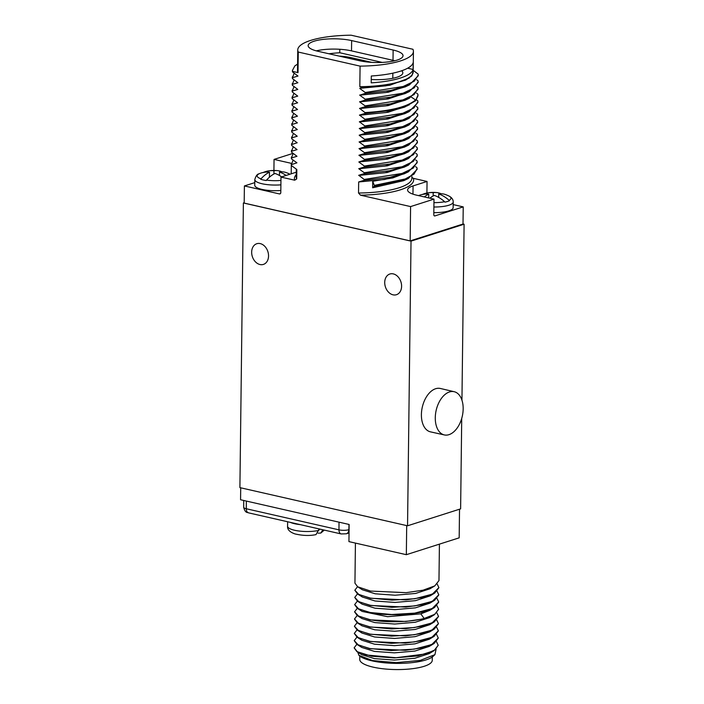 <?xml version="1.0" encoding="UTF-8"?>
<svg xmlns="http://www.w3.org/2000/svg" width="704" height="704" viewBox="0 0 704 704"><rect width="100%" height="100%" fill="white"/><g stroke="black" fill="none" stroke-linecap="round" stroke-linejoin="round"><path stroke-width="1.06" d="M411.022 241.138L407.546 525.791L239.906 487.626L243.382 202.972L411.022 241.138L464.094 224.215L461.947 400.162M259.97 264.528A10.859 8.158 72.3 0 1 251.812 254.32A10.859 8.158 72.3 0 1 256.837 243.707A10.859 8.158 72.3 0 1 260.225 243.602A10.859 8.158 72.3 0 1 268.382 253.757A10.859 8.158 72.3 0 1 263.437 264.405A10.859 8.158 72.3 0 1 259.97 264.528M393.034 294.826A10.859 8.158 72.3 0 1 384.868 284.618A10.859 8.158 72.3 0 1 389.902 273.997A10.859 8.158 72.3 0 1 393.29 273.891A10.859 8.158 72.3 0 1 401.438 284.046A10.859 8.158 72.3 0 1 396.502 294.694A10.859 8.158 72.3 0 1 393.034 294.826M461.718 418.414L460.618 508.869L407.546 525.791M454.186 391.706L440.37 388.476A22.246 13.429 102.8 0 0 435.653 388.722A22.246 13.429 102.8 0 0 421.643 410.942A22.246 13.429 102.8 0 0 430.496 431.86L444.347 434.931A22.167 13.385 102.8 0 0 448.958 434.667A22.167 13.385 102.8 0 0 462.915 412.597A22.167 13.385 102.8 0 0 454.186 391.706A22.167 13.385 102.8 0 0 449.486 391.952A22.167 13.385 102.8 0 0 435.521 414.093A22.167 13.385 102.8 0 0 444.347 434.931M243.382 202.972L244.191 202.717M463.012 223.978L464.094 224.215M254.778 182.635L244.394 185.944L244.191 203.095L410.168 240.882L463.012 224.03L463.223 206.888L453.191 204.6M406.692 525.598L406.34 554.69L459.175 537.838L459.527 509.221M355.423 543.092L354.939 583.158L357.676 586.784L370.524 591.07L406.12 592.671L423.051 590.19L434.782 585.895L438.97 580.58L439.419 544.139M354.675 604.674L357.412 608.397L370.26 612.674C385.414 615.718 409.561 615.349 424.257 611.433L434.518 607.499L438.706 602.096M354.763 597.476L357.509 601.198L370.348 605.475L405.935 607.077L422.858 604.595L434.588 600.301L438.794 594.898M354.851 590.269L357.588 593.991L370.436 598.268L406.032 599.87L422.954 597.388L434.685 593.094L438.882 587.699M357.412 608.397L362.164 611.424L387.578 616.695L420.798 613.853L429.695 610.412L434.518 607.499M362.146 604.155L375.012 608.194L394.918 609.638L415.413 607.851L429.766 603.214M357.588 593.991L362.34 597.018L375.091 600.996L394.997 602.439L415.51 600.653L430.021 595.918M362.314 589.741L375.188 593.789L395.094 595.232L415.606 593.446L430.021 588.764M437.026 598.479L438.706 602.017L432.168 608.555L414.718 613.131L391.723 614.522L370.26 612.506L358.741 608.978L354.675 604.586L357.368 601.102M354.411 626.278L357.157 630.001L369.996 634.278L405.583 635.879L422.506 633.398L434.245 629.112L438.442 623.709M354.499 619.08L357.236 622.794L370.084 627.079L405.689 628.681L422.611 626.199L434.342 621.905L438.53 616.502M354.587 611.873L357.333 615.604L370.172 619.872L405.759 621.474L422.682 619.001L434.412 614.706L438.618 609.303M357.157 630.001L361.909 633.028L374.66 637.006L394.566 638.449L415.07 636.662L429.563 631.937M361.891 625.759L374.739 629.798L394.654 631.242L415.166 629.455L429.634 624.738M361.97 618.552L374.836 622.6L394.742 624.043L415.237 622.257L429.59 617.619M436.762 620.083L438.442 623.621L431.904 630.168L414.454 634.735L391.459 636.126L369.996 634.11L358.477 630.582L354.411 626.19L357.104 622.714M436.85 612.885L438.53 616.422L431.992 622.961L414.542 627.537L391.547 628.927L370.084 626.903L358.565 623.383L354.499 618.992L357.192 615.507M436.674 627.282L438.354 630.819L431.816 637.366L414.366 641.942L391.371 643.333L369.908 641.309L358.389 637.78L354.323 633.398L357.016 629.913M436.938 605.678L438.618 609.215L434.808 614.293L424.169 618.464C409.473 622.38 385.326 622.75 370.172 619.705L358.653 616.176L354.587 611.794L357.28 608.309M437.202 584.074L438.882 587.611L432.344 594.158L414.894 598.726L391.899 600.116L370.436 598.101L358.917 594.572L354.851 590.181L357.544 586.705M437.114 591.272L438.794 594.81L432.256 601.357L414.806 605.933L391.811 607.323L370.348 605.299L358.829 601.77L354.763 597.388L357.456 593.903M438.178 645.313L433.99 650.716L417.701 655.943L394.328 657.923L371.554 656.216L356.884 651.605L354.147 647.891M354.235 640.684L356.981 644.406L369.82 648.683L405.407 650.285L422.338 647.803L434.069 643.518L438.266 638.114M354.323 633.486L357.06 637.199L369.908 641.485L405.504 643.086L422.435 640.605L434.166 636.31L438.354 630.907M356.884 651.605L361.636 654.632L374.387 658.61L394.302 660.053L414.806 658.266L429.158 653.62L433.99 650.707M356.981 644.406L361.733 647.434L374.484 651.411L394.39 652.854L414.885 651.068L429.246 646.422L434.069 643.518M357.06 637.199L361.812 640.226L374.572 644.204L394.478 645.647L414.982 643.861L429.334 639.214L434.166 636.31M356.84 644.318L354.147 647.803L357.298 651.684L366.362 654.984L396.026 657.738L425.77 653.91L434.922 649.933L438.178 645.225L436.498 641.687M357.764 652.168L358.926 655.336L372.574 660.572L396.114 662.622L420.121 660.44L434.922 654.658L436.102 649.185M434.922 654.658L432.978 656.418A38.438 10.27 -179.3 0 1 395.956 663.388A38.438 10.27 -179.3 0 1 359.119 655.521A38.438 10.27 -179.3 0 1 359.022 655.424M436.586 634.489L438.266 638.026L431.728 644.574L414.278 649.141L391.283 650.531L369.82 648.516L358.301 644.987L354.235 640.596L356.928 637.12M432.3 656.973L432.256 660.317A36.256 9.689 -179.3 0 1 411.558 668.8A36.256 9.689 -179.3 0 1 373.19 667.146A36.256 9.689 0.7 0 1 359.744 659.428L359.788 656.084M406.34 554.69L348.938 541.614L349.14 524.471L240.566 499.752L240.706 487.802M300.3 524.638A18.867 5.042 0.7 0 1 294.65 523.732A18.867 5.042 -179.3 0 1 290.4 522.386M320.294 529.197A18.867 5.042 -179.3 0 1 318.886 529.54L316.017 534.609C309.751 535.946 302.711 535.718 294.906 533.896C289.714 532.074 287.276 529.522 287.575 526.24A18.867 5.042 -179.3 0 0 294.571 530.253A18.867 5.042 0.7 0 0 318.877 530.402M322.863 529.778L320.804 533.06L318.076 533.174M244.394 185.944L279.391 193.917A1.778 1.338 72.3 0 0 279.954 193.89A1.778 1.338 72.3 0 0 280.799 192.518L280.984 177.082L294.712 180.206L296.71 178.939L296.824 169.506L291.35 165.51L291.359 164.648L296.912 162.818L291.43 158.822L291.438 157.96L296.991 156.297L291.518 152.134L291.526 151.272L297.07 149.609L291.597 145.446L291.606 144.584L297.158 142.754L291.676 138.758L291.685 137.896L297.238 136.233L291.755 132.07L291.773 131.208L297.317 129.554L291.843 125.382L291.852 124.52L297.396 122.866L291.922 118.694L291.931 117.832L297.475 116.178L292.002 112.006L292.01 111.153L297.563 109.49L292.09 105.318L292.098 104.465L297.642 102.802L292.169 98.63L292.178 97.777L297.722 96.114L292.248 91.942L292.257 91.089L297.81 89.426L292.327 85.254L292.345 84.401L297.889 82.738L292.415 78.566L292.424 77.713L297.968 76.05L292.494 71.878L292.424 70.479L294.826 65.938L297.59 64.073L294.826 65.938M298.258 52.052L360.078 66.123A57.834 15.453 0.7 0 0 413.424 51.366A57.834 15.453 0.7 0 0 412.922 49.271L351.102 35.2A57.834 15.453 0.7 0 0 297.757 49.958A57.834 15.453 0.7 0 0 298.258 52.052L298.012 72.626L292.503 71.368M413.178 71.447L411.866 75.803L406.006 79.869L388.089 84.99L362.965 87.419L359.823 86.698L360.078 66.123M362.965 87.419L359.806 88.334L385.836 85.844L405.372 80.159M409.226 78.065L389.805 85.254L359.806 88.334M359.806 88.51L365.279 92.506L365.27 93.359L359.718 95.198L365.2 99.194L365.191 100.047L359.638 101.886L365.121 105.882L365.103 106.735L359.559 108.398L365.033 112.57L365.024 113.423L359.48 115.086L364.954 119.258L364.945 120.111L359.392 121.774L364.874 125.946L364.857 126.799L359.313 128.462L364.786 132.634L364.778 133.487L359.234 135.15L385.246 132.66L404.8 126.975M407.255 125.814L387.772 132.361L359.234 135.15M359.234 135.318L364.707 139.322L364.698 140.175L359.146 142.006L364.628 146.01L364.619 146.863L359.066 148.694L364.549 152.698L364.531 153.551L358.987 155.214L364.461 159.386L364.452 160.239L358.908 161.902L384.921 159.412L404.474 153.727M406.93 152.566L387.446 159.113L358.908 161.902M358.908 162.07L364.382 166.065L364.373 166.927L358.82 168.758L364.302 172.753L364.285 173.615L358.741 175.278L364.214 179.441L364.206 180.303L358.662 181.966L358.53 193.019A57.834 15.453 0.7 0 0 411.875 178.262L411.893 176.537M410.168 240.882L410.59 206.589L360.483 195.184L358.53 193.019M293.119 153.331L274.05 159.412L273.918 170.465M426.914 192.993L427.055 181.456L413.327 178.332L411.884 177.452M417.067 169.435L408.276 178.526L374.308 186.252L374.317 185.398L405.222 178.974L414.014 174.108L417.076 168.678L416.997 167.728L415.642 166.672M364.214 179.441L402.072 173.448L413.23 168.115L417.155 161.99L417.076 161.04L415.721 159.984M364.302 172.753L402.151 166.76L413.318 161.427L417.243 155.302L417.164 154.352L415.8 153.296M364.382 166.065L402.23 160.072L413.398 154.739L417.322 148.614L417.243 147.664L415.888 146.608M417.393 142.666L417.322 140.976L415.967 139.92M364.549 152.698L402.398 146.696L413.556 141.363L417.49 135.238L417.41 134.288L416.046 133.232M364.628 146.01L402.477 140.008L413.644 134.675L417.569 128.55L417.49 127.6L416.126 126.544M364.707 139.322L402.556 133.32L413.723 127.996L417.648 121.862L417.569 120.912L416.214 119.856M364.786 132.634L402.644 126.632L413.802 121.308L417.727 115.174L417.648 114.224L416.293 113.168M364.874 125.946L402.723 119.944L413.89 114.62L417.815 108.486L417.736 107.536L416.372 106.48M364.954 119.258L402.802 113.256L413.97 107.932L417.894 101.798L417.815 100.848L416.46 99.792M417.965 95.894L415.554 100.795L417.974 95.119L417.894 94.16L416.539 93.104M418.044 89.162L417.982 87.472L416.618 86.425M365.2 99.194L403.049 93.192L414.216 87.868L418.141 81.743L418.062 80.784L416.698 79.737M365.279 92.506L403.128 86.504L414.295 81.18L418.22 75.055L418.141 74.096L412.667 69.925M410.59 206.589L433.99 199.126L433.796 214.562A1.778 1.074 -77.2 0 0 434.526 215.943A1.778 1.074 -77.2 0 0 434.896 215.917L463.223 206.888M427.055 181.456L413.063 185.918A24.561 6.565 0.7 0 0 407.59 189.966A24.561 6.565 0.7 0 0 416.698 195.193L433.99 199.126M406.683 172.63L392.841 177.91L372.724 181.262L372.645 187.774L403.797 180.646L405.865 179.582M404.228 173.791L384.683 179.476L358.662 181.966M417.146 162.73L408.355 171.838L389.629 177.426L364.206 180.303M406.762 165.942L387.279 172.489L358.741 175.446M404.307 167.103L384.762 172.788L358.741 175.278M417.226 156.042L408.434 165.15L389.708 170.738L364.285 173.615M406.842 159.254L387.367 165.801L358.82 168.758M404.395 160.415L384.842 166.1L358.82 168.59M417.314 149.354L408.514 158.462L389.787 164.05L364.373 166.927M417.393 142.789L408.602 151.774L389.875 157.362L364.452 160.239M417.402 141.926L413.477 148.051L402.31 153.384L364.461 159.386M407.009 145.878L387.526 152.425L358.987 155.382M404.554 147.039L385.009 152.724L358.987 155.214M417.472 135.978L408.681 145.086L389.954 150.674L364.531 153.551M407.088 139.19L387.605 145.737L359.066 148.694M404.633 140.351L385.088 146.036L359.066 148.526M417.56 129.29L408.76 138.398L390.034 143.986L364.619 146.863M407.167 132.502L387.693 139.049L359.146 142.006M404.721 133.663L385.167 139.348L359.154 141.838M417.639 122.602L408.848 131.71L390.113 137.298L364.698 140.175M417.718 115.914L408.927 125.022L390.201 130.61L364.778 133.487M407.334 119.126L387.851 125.673L359.313 128.638M404.879 120.287L385.334 125.972L359.313 128.462M417.798 109.226L409.006 118.334L390.28 123.922L364.857 126.799M407.414 112.438L387.939 118.985L359.392 121.95M404.967 113.599L385.414 119.284L359.392 121.774M417.886 102.538L409.086 111.654L390.359 117.234L364.945 120.111M407.484 105.758L388.001 112.306L359.48 115.262M415.554 100.795L404.694 107.087L385.502 112.596L359.48 115.086M409.182 104.958L390.447 110.546L365.024 113.423M411.418 97.161L415.562 99.942C407.396 106.858 390.553 111.065 365.033 112.57M407.581 99.062L388.098 105.609L359.559 108.574M405.126 100.223L385.581 105.908L359.559 108.398M418.044 89.285L409.253 98.278L390.526 103.858L365.103 106.735M418.062 88.422L414.128 94.556L402.97 99.88L365.121 105.882M407.66 92.374L388.177 98.921L359.638 101.886M405.205 93.535L385.66 99.22L359.638 101.71M418.132 82.474L409.332 91.59L390.606 97.17L365.191 100.047M407.739 85.686L388.265 92.233L359.718 95.198M405.293 86.847L385.739 92.532L359.726 95.022M418.211 75.786L409.42 84.902L390.685 90.482L365.27 93.359M413.424 51.366L413.169 71.949A57.834 15.453 -179.3 0 1 359.823 86.698M413.098 69.45L413.178 62.586A57.834 15.453 0.7 0 1 371.298 75.997L371.21 82.852A57.834 15.453 0.7 0 0 413.098 69.45L407.651 68.209M351.639 40.586A26.69 7.137 0.7 0 0 323.391 39.362A26.69 7.137 0.7 0 0 308.15 45.61A26.69 7.137 0.7 0 0 318.05 51.295L359.542 60.738A26.69 7.137 0.7 0 0 387.79 61.961A26.69 7.137 0.7 0 0 403.031 55.713A26.69 7.137 0.7 0 0 393.131 50.028L351.639 40.586L351.507 50.873A26.69 7.137 0.7 0 0 316.29 50.855M298.012 72.626A57.834 15.453 -179.3 0 1 297.51 70.532L297.757 49.958M382.202 62.41L339.759 52.747A57.834 15.453 0.7 0 0 328.909 53.768M339.759 52.747L339.803 49.28M292.494 71.878L292.415 70.919M292.424 77.713L294.193 73.146M292.415 78.566L292.336 77.607M292.345 84.401L294.114 79.834M292.327 85.254L292.257 84.295M292.257 91.089L294.026 86.522M292.248 91.942L292.169 90.983M292.178 97.777L293.946 93.21M292.169 98.63L292.09 97.671M292.098 104.465L293.867 99.898M292.09 105.318L292.01 104.359M292.01 111.153L293.788 106.586M292.002 112.006L291.922 111.047M291.931 117.832L293.7 113.274M291.922 118.694L291.843 117.735M291.852 124.52L293.621 119.962M291.843 125.382L291.764 124.423M291.773 131.208L293.542 126.65M291.755 132.07L291.685 131.111M291.685 137.896L293.454 133.338M291.676 138.758L291.597 137.799M291.606 144.584L293.374 140.026M291.597 145.446L291.518 144.487M291.526 151.272L293.295 146.705M291.518 152.134L291.438 151.175M291.438 157.96L293.216 153.393M291.43 158.822L291.35 157.863M291.359 164.648L293.128 160.081M291.35 165.51L291.271 164.551M280.984 177.082L294.976 172.621A24.561 6.565 0.7 0 0 296.261 172.172M274.05 159.412L291.315 163.337M280.887 184.835A19.58 5.227 -179.3 0 1 254.813 179.582L254.742 185.24A19.58 5.227 0.7 0 0 280.817 190.485M281.662 176.862A35.411 26.594 -107.7 0 0 275.009 173.448A35.411 21.384 102.8 0 0 266.561 180.101L266.226 180.523A17.794 4.752 0.7 0 1 260.691 179.265L261.026 178.842A35.411 21.384 -77.2 0 1 269.474 172.19L269.412 177.214M261.026 178.842A17.292 4.62 -179.3 0 1 259.046 173.8L258.641 174.02L259.046 173.8A35.411 26.594 -107.7 0 1 269.474 172.19M263.12 172.594L263.525 172.366A35.411 26.594 72.3 0 1 268.514 170.896A35.411 26.594 72.3 0 1 273.953 170.764L273.918 174.002M273.953 170.764A35.411 21.384 -77.2 0 1 277.552 170.632A35.411 21.384 -77.2 0 1 281.864 171.829M289.441 173.95L289.96 174.222A17.292 4.62 0.7 0 0 289.441 173.95A35.596 35.596 0 0 0 286.264 172.612A35.411 21.384 102.8 0 0 279.488 172.022L279.444 175.481M279.488 172.022A35.411 26.594 72.3 0 1 286.141 175.437M394.768 60.755A26.69 7.137 0.7 0 0 393.008 60.315L351.507 50.873M371.774 62.366L351.428 57.728A26.69 7.137 0.7 0 0 339.205 56.109M371.254 79.49A26.69 7.137 0.7 0 0 402.82 72.855A26.69 7.137 0.7 0 0 401.685 70.77M374.317 185.398L372.724 181.262M372.645 187.774L374.308 186.252M433.822 212.652A19.58 5.227 0.7 0 0 448.791 210.883A19.58 5.227 0.7 0 0 453.156 207.662L453.218 202.004C453.279 199.505 451.774 197.463 448.703 195.897A35.596 35.596 0 0 0 445.518 194.559A35.411 21.384 102.8 0 0 438.75 193.961L438.706 197.419M429.836 198.185A35.411 21.384 102.8 0 1 434.271 195.386A35.411 26.594 -107.7 0 1 444.602 201.722L444.998 202.136A17.794 4.752 0.7 0 0 447.524 201.485A17.794 4.752 0.7 0 0 449.478 200.71L449.082 200.297A17.292 4.62 0.7 0 0 448.703 195.897M424.301 196.926A35.411 21.384 -77.2 0 1 428.736 194.128L428.692 197.921M428.736 194.128A35.411 26.594 -107.7 0 0 418.581 195.624M422.374 194.533L422.787 194.313A35.411 26.594 72.3 0 1 427.777 192.843A35.411 26.594 72.3 0 1 433.215 192.702L433.171 195.95M433.215 192.702A35.411 21.384 -77.2 0 1 436.814 192.579A35.411 21.384 -77.2 0 1 441.118 193.767M438.75 193.961A35.411 26.594 72.3 0 1 449.082 200.297M424.169 618.464L420.798 613.853L424.257 611.433M246.347 501.063L246.294 508.754A7.049 1.883 -179.3 0 1 243.681 507.258L243.707 500.465M339.02 522.166L338.967 529.848L246.294 508.754A5.342 3.221 -77.2 0 0 248.468 512.838C248.09 511.966 245.406 514.096 243.681 507.258M348.982 524.436L348.885 529.681A7.049 1.883 -179.3 0 1 338.967 529.848A5.342 3.221 -77.2 0 0 341.141 533.94L248.468 512.838M349.078 529.619L348.885 529.681A5.342 4.013 -107.7 0 1 346.35 533.782L341.141 533.94M360.483 195.184A59.62 15.928 0.7 0 0 413.327 178.332M296.305 169.127L296.208 176.845A57.834 15.453 0.7 0 0 296.71 178.939M296.234 174.698A59.62 15.928 0.7 0 0 294.712 180.206M280.421 193.582L279.391 193.917M291.315 165.326L291.21 173.818M280.94 180.426A17.292 4.62 -179.3 0 1 266.561 180.101M351.428 57.728L351.41 58.89M392.85 73.172L392.788 78.294M393.131 50.028L393.008 60.315M413.063 185.918L412.958 194.146M434.896 215.917L434.192 215.758M433.893 207.002A19.58 5.227 -179.3 0 0 448.862 205.234A19.58 5.227 0.7 0 0 453.218 202.004M444.602 201.722A17.292 4.62 -179.3 0 1 433.946 202.638M357.509 601.198L362.261 604.226M434.588 600.301L429.774 603.214M434.685 593.094L429.862 596.006M357.676 586.784L362.428 589.811M434.782 585.895L429.959 588.799M434.245 629.112L429.414 632.025M357.236 622.794L361.988 625.821M434.342 621.905L429.519 624.809M357.333 615.604L362.085 618.631M434.412 614.706L429.598 617.619M287.637 521.761L287.575 526.24M349.043 532.928L346.35 533.782M324.271 530.103L320.804 533.06M408.355 171.838L403.867 173.958M417.155 161.99L417.146 162.844M408.434 165.15L403.946 167.27M417.243 155.302L417.226 156.156M408.514 158.462L404.026 160.582M417.322 148.614L417.314 149.468M408.602 151.774L404.105 153.903M408.681 145.086L404.193 147.215M417.481 135.238L417.472 136.101M408.76 138.398L404.272 140.527M417.569 128.55L417.551 129.413M408.839 131.71L404.351 133.839M417.648 121.862L417.639 122.725M408.927 125.022L404.439 127.151M417.727 115.174L417.718 116.037M409.006 118.334L404.518 120.463M417.815 108.486L417.798 109.349M409.086 111.646L404.598 113.775M417.894 101.798L417.886 102.661M417.974 95.119L417.965 95.973M409.253 98.27L404.765 100.399M409.332 91.582L404.844 93.711M418.141 81.743L418.123 82.597M409.411 84.902L404.923 87.023M418.22 75.055L418.211 75.909M292.415 71.042L292.424 70.479M292.336 77.73L292.345 76.877M292.248 84.418L292.266 83.556M292.178 90.244L292.169 91.106M292.09 97.794L292.098 96.932M292.01 104.482L292.019 103.62M291.922 111.17L291.94 110.308M291.843 117.858L291.852 116.996M291.764 124.546L291.773 123.684M291.676 131.234L291.694 130.372M291.597 137.922L291.606 137.06M291.518 144.602L291.526 143.748M291.438 151.29L291.447 150.436M291.35 157.978L291.368 157.124M291.271 164.666L291.28 163.812M258.922 173.853C257.189 174.117 255.816 176.026 254.813 179.582M277.552 170.632A35.596 35.596 0 0 0 268.514 170.896M405.02 80.326L406.006 79.869M417.076 168.678L417.067 169.541M408.276 178.526L403.788 180.646M436.814 192.579A35.596 35.596 0 0 0 427.777 192.843"/></g></svg>

